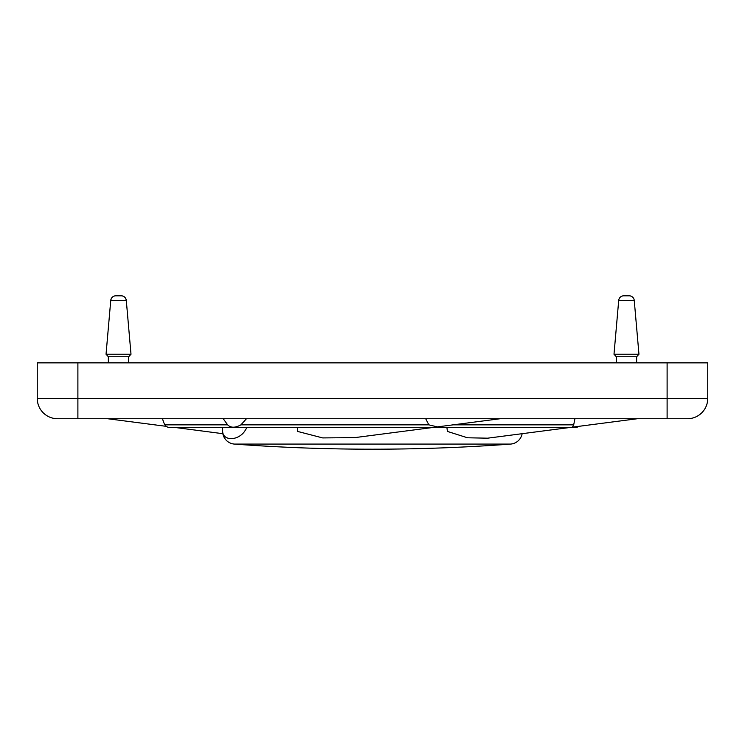 <?xml version="1.0" encoding="UTF-8"?>
<svg xmlns="http://www.w3.org/2000/svg" width="745" height="745" viewBox="0 0 745 745"><rect width="100%" height="100%" fill="white"/><g stroke="black" fill="none" stroke-linecap="round" stroke-linejoin="round"><path stroke-width="1.12" d="M522.143 433.692A12.702 12.702 0 0 1 510.586 444.085A1866.737 1866.737 0 0 1 234.414 444.085A12.702 12.702 0 0 1 222.653 431.42C222.941 440.826 237.441 441.208 244.583 431.42L247.023 427.388M574.944 418.727L573.687 424.846L572.411 427.164L637.394 418.727M223.258 418.727L227.644 424.846C230.754 427.975 235.178 427.975 240.914 424.846L246.465 418.727M425.702 418.727L428.831 424.846L437.352 426.894L500.249 418.727M433.953 427.332L169.32 427.388A5.075 5.075 0 0 1 164.915 424.846A20.32 20.32 0 0 1 162.606 418.727M570.642 427.388L487.63 438.181L467.497 437.781L447.419 431.42L446.898 427.388M433.543 427.388L354.722 437.632L322.687 437.92L297.581 431.42L297.702 427.388M121.23 295.802A5.075 5.075 0 0 1 126.296 300.44C125.663 297.478 123.977 295.933 121.23 295.802L118.52 295.802L121.23 295.802M110.754 300.44A5.075 5.075 0 0 1 115.81 295.802L118.52 295.802L115.81 295.802C113.072 295.933 111.387 297.478 110.754 300.44L126.296 300.44L130.999 354.22L106.041 354.22L110.754 300.44M626.48 295.802L623.77 295.802A5.075 5.075 0 0 0 618.704 300.44L634.246 300.44A5.075 5.075 0 0 0 629.19 295.802L626.48 295.802M616.32 362.852L616.32 356.753L614.001 354.22L618.704 300.44M634.246 300.44L638.959 354.22L636.64 356.753L636.64 362.852M636.64 356.753L616.32 356.753M128.68 362.852L128.68 356.753L108.36 356.753L106.041 354.22M638.959 354.22L614.001 354.22M222.653 427.388L222.653 431.42M578.772 426.336A5.075 5.075 0 0 1 575.68 427.388L432.808 427.388M77.89 418.727L687.43 418.727A20.32 20.32 0 0 0 707.75 398.407L77.89 398.407L77.89 418.727L57.57 418.727A20.32 20.32 0 0 1 43.201 412.777A20.32 20.32 0 0 0 57.57 418.727M707.75 398.407L707.75 362.852L37.25 362.852L37.25 398.407A20.32 20.32 0 0 0 43.201 412.777M222.857 433.692L174.311 427.388L169.32 427.388M453.09 424.846L573.687 424.846M240.914 424.846L428.831 424.846M164.915 424.846L227.644 424.846M234.414 444.085L510.586 444.085M687.43 418.727A20.32 20.32 0 0 0 701.799 412.777M667.11 418.727L667.11 362.852M77.89 362.852L77.89 398.407L37.25 398.407M618.778 299.918L618.974 299.201M619.281 298.503L619.914 297.562M620.464 297.022L621.06 296.575M621.945 296.137L622.578 295.942M623.258 295.821L623.77 295.802M108.36 362.852L108.36 356.753M166.228 426.336L107.606 418.727M128.68 356.753L130.999 354.22M634.181 299.918L633.986 299.201M632.496 297.022L631.89 296.575M631.015 296.137L630.372 295.942M629.693 295.821L629.19 295.802"/></g></svg>
